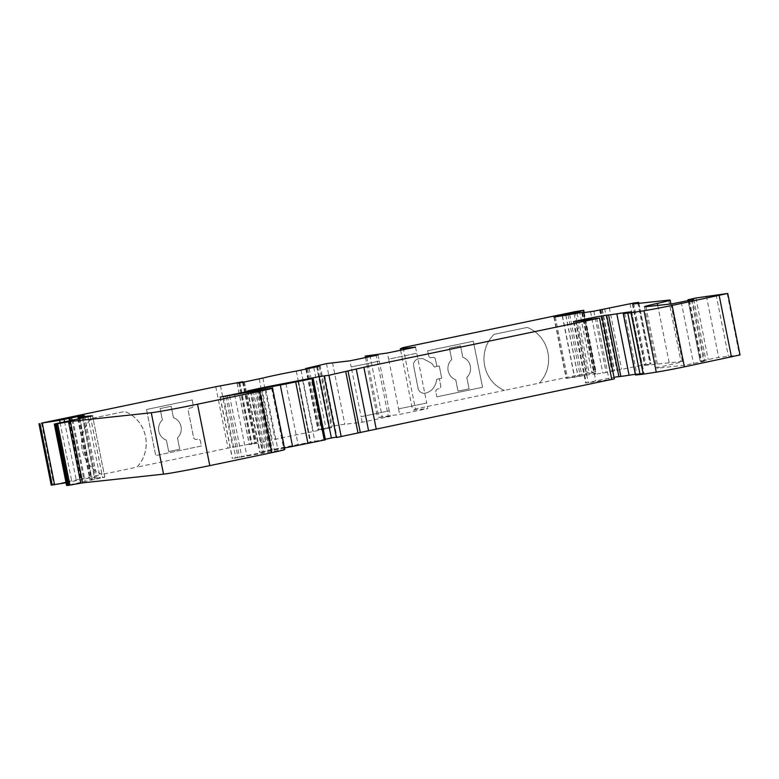<?xml version="1.0" encoding="UTF-8"?>
<svg xmlns="http://www.w3.org/2000/svg" width="779" height="779" viewBox="0 0 779 779"><rect width="100%" height="100%" fill="white"/><g stroke="black" fill="none" stroke-linecap="round" stroke-linejoin="round"><path stroke-width="0.58" stroke-dasharray="3.9 2.92" d="M362.196 422.237L361.096 416.707L389.247 410.835L379.305 361.096L351.193 366.967L361.125 416.707L389.208 410.835L390.308 416.366L362.196 422.237L338.738 424.993L317.998 429.93L331.591 427.671L308.572 432.481A25.055 0.701 -11.3 0 0 275.104 439.463L251.821 444.312L249.299 444.575L255.025 443.134L228.043 448.12L136.88 467.157A33.828 32.299 -96.1 0 0 124.796 411.468L91.669 418.391A33.828 32.299 -96.1 0 0 101.913 474.46L51.248 485.113M378.039 354.961L379.266 361.096L351.154 366.967L349.927 360.833M415.528 347.132L416.755 353.267L388.633 359.138L387.406 353.004M398.614 408.878L426.726 403.006L416.784 353.267L388.672 359.138L398.575 408.878L426.688 403.006L427.798 408.537L399.676 414.409L377.464 417.505L390.308 416.366M398.575 408.878L399.676 414.409M436.63 379.285L439.317 378.721L440.729 385.78A2.503 2.395 -96.1 0 1 438.879 388.731L437.71 388.974A2.503 2.395 83.9 0 0 435.851 391.925L436.834 396.832L482.522 387.29L473.32 341.241L427.632 350.784L428.616 355.691A2.503 2.395 83.9 0 0 431.449 357.658L432.618 357.415A2.503 2.395 -96.1 0 1 435.451 359.382L436.863 366.442L434.176 367.006A18.482 17.644 83.9 0 0 434.117 366.89A18.599 17.751 83.9 0 0 431.459 363.218L422.685 358.525L418.255 358.837A9.514 9.075 83.9 0 0 417.71 358.983A6.261 5.979 83.9 0 0 413.63 366.208L418.041 388.244A6.261 5.979 83.9 0 0 424.565 393.259A9.504 9.075 83.9 0 0 424.594 393.259A9.504 9.075 83.9 0 0 425.12 393.181C430.154 392.129 433.64 389.013 435.578 383.852A18.599 17.751 83.9 0 0 436.62 379.412A18.482 17.644 83.9 0 0 436.63 379.285L441.732 378.224L439.278 365.945L434.176 367.006M740.05 354.942L718.676 357.425L700.194 361.183L706.027 360.823L701.733 361.855L684.283 365.273L658.187 368.087A31.326 0.876 168.7 0 1 656.755 368.107A31.326 0.876 168.7 0 1 669.589 364.815A31.326 0.876 -11.3 0 0 682.414 361.514A31.326 0.876 -11.3 0 0 680.982 361.544L644.856 365.429L651.01 363.764L645.879 364.455L606.15 372.566L594.396 374.3A25.055 0.701 -11.3 0 0 595.604 373.832A25.055 0.701 -11.3 0 0 578.164 376.637L566.187 378.458L589.216 373.686L596.003 371.68L591.748 372.245L539.253 383.122A33.828 32.299 -96.1 0 0 527.169 327.433L494.042 334.357A33.828 32.299 -96.1 0 0 504.286 390.415L415.421 408.985L412.607 410.173L427.798 408.537M403.152 347.58L415.421 408.985M66.04 482.776L91.708 477.508L95.505 477.439A25.055 0.701 -11.3 0 0 90.286 478.929A25.055 0.701 -11.3 0 0 100.111 477.537L104.824 477.225L66.575 485.424M284.754 449.561A18.793 0.526 -11.3 0 0 283.897 449.58L232.483 458.49L271.852 450.496A37.587 1.052 168.7 0 1 284.432 447.993M250.77 391.545L263.039 452.95M325.408 439.794L298.172 444.965A51.365 1.441 -11.3 0 0 274.169 449.629L259.913 452.336L271.968 449.707A25.055 0.701 168.7 0 1 284.676 447.156L310.159 442.229A62.641 1.753 -11.3 0 0 325.291 439.249M336.324 437.097L336.947 437.048L336.411 437.516M614.339 378.867L586.305 382.995L595.779 380.873A18.793 0.526 168.7 0 1 614.037 377.348M596.714 318.027L608.983 379.431M627.514 312.661L639.695 373.628L643.96 373.17L635.489 375.02M635.343 374.271A150.337 4.207 168.7 0 1 639.695 373.628M631.691 311.766L643.96 373.17M716.096 294.744L728.365 356.139M637.699 302.466L649.968 363.871M400.63 350.238L412.607 410.173M375.926 354.241L388.195 415.645M369.879 355.127L382.148 416.531M365.487 357.58L377.464 417.505M366.782 357.308L378.828 417.602M332.516 362.702L344.785 424.107M326.469 363.589L338.738 424.993M146.501 409.501L192.179 399.958L193.163 404.866A2.503 2.395 -96.1 0 1 191.313 407.816L190.144 408.06A2.503 2.395 83.9 0 0 188.294 411L193.562 437.409A2.503 2.395 83.9 0 0 196.396 439.375L197.574 439.132A2.503 2.395 -96.1 0 1 200.407 441.099L201.381 446.007L155.703 455.549L146.501 409.501L192.179 399.958M101.991 474.45A33.828 32.299 -96.1 0 1 91.737 418.381L124.874 411.468A33.828 32.299 -96.1 0 1 136.948 467.147L101.913 474.46M504.364 390.415A33.828 32.299 -96.1 0 1 494.11 334.347L527.247 327.423A33.828 32.299 -96.1 0 1 539.321 383.112L504.286 390.415M436.873 396.832L482.561 387.29L473.35 341.231L427.671 350.774L428.654 355.691A2.503 2.395 83.9 0 0 431.488 357.658L432.657 357.415A2.503 2.395 -96.1 0 1 435.49 359.372L436.902 366.442L439.239 365.945L441.693 378.234L439.356 378.721L440.768 385.78A2.503 2.395 -96.1 0 1 438.918 388.721L437.74 388.974A2.503 2.395 83.9 0 0 435.889 391.915L436.834 396.832M192.218 399.948L193.202 404.866A2.503 2.395 -96.1 0 1 191.352 407.807L190.183 408.05A2.503 2.395 83.9 0 0 188.323 411L193.601 437.399A2.503 2.395 83.9 0 0 196.435 439.366L197.603 439.122A2.503 2.395 -96.1 0 1 200.437 441.089L201.42 446.007L155.742 455.549L146.54 409.491M434.254 366.997A18.482 17.644 83.9 0 0 434.185 366.88A18.599 17.751 83.9 0 0 431.527 363.218L422.754 358.515L418.333 358.827A9.514 9.075 83.9 0 0 417.787 358.983A6.261 5.979 83.9 0 0 413.707 366.198L418.109 388.244A6.261 5.979 83.9 0 0 424.633 393.249A9.504 9.075 83.9 0 0 424.662 393.249A9.504 9.075 83.9 0 0 425.198 393.171L425.12 393.181M425.198 393.171C430.232 392.119 433.718 389.003 435.656 383.843A18.599 17.751 83.9 0 0 436.698 379.412A18.482 17.644 83.9 0 0 436.707 379.276M460.506 345.837L449.454 348.145L451.732 359.538A11.88 11.344 83.9 0 0 448.168 370.804A11.88 11.344 83.9 0 0 455.764 379.733L458.042 391.126L469.094 388.818L466.825 377.425A11.88 11.344 83.9 0 0 470.38 366.159A11.88 11.344 83.9 0 0 462.784 357.23L460.506 345.837L449.415 348.145L451.693 359.538A11.88 11.344 83.9 0 0 448.129 370.804A11.88 11.344 83.9 0 0 455.725 379.743L458.003 391.136L469.065 388.818L466.787 377.425A11.88 11.344 83.9 0 0 470.341 366.169A11.88 11.344 83.9 0 0 462.745 357.23L460.477 345.837M168.702 451.557L166.433 440.164A11.88 11.344 -96.1 0 1 158.838 431.235A11.88 11.344 -96.1 0 1 162.392 419.969L160.114 408.576L171.176 406.268L173.454 417.661A11.88 11.344 -96.1 0 1 181.049 426.59A11.88 11.344 -96.1 0 1 177.485 437.856L179.764 449.249L168.702 451.557L166.394 440.164A11.88 11.344 -96.1 0 1 158.799 431.235A11.88 11.344 -96.1 0 1 162.353 419.969L160.085 408.576L171.137 406.268L173.415 417.661A11.88 11.344 -96.1 0 1 181.01 426.6A11.88 11.344 -96.1 0 1 177.446 437.856L179.725 449.249L168.673 451.557M575.106 311.668L587.376 373.063M41.521 423.104L53.79 484.509M60.032 422.598L71.853 481.743M64.54 421.527L76.4 480.877M69.38 420.387L81.269 479.883M70.441 420.144L82.331 479.63L70.451 420.144M69.409 418.216L81.678 479.621M71.95 419.832L83.791 479.114M79.614 416.95L91.708 477.508M82.331 416.259L94.473 477.011M84.492 415.704L96.752 477.06M83.236 416.044L95.505 477.439M87.978 416.814L100.111 477.537M90.354 416.337L102.516 477.176M104.824 477.225L92.555 415.82L104.795 477.225M90.413 416.317L102.682 477.722M82.496 417.933L94.765 479.338M79.74 418.42L92.01 479.825M79.098 418.411L91.367 479.815M77.715 418.654L89.984 480.059M72.846 419.647L85.115 481.052M68.776 420.524L81.045 481.928M55.572 423.659L67.841 485.064M271.628 388.176L283.897 449.58M265.736 388.809L278.006 450.213M258.813 389.997L271.082 451.401M234.654 394.71L246.924 456.114M229.571 395.742L241.841 457.137M227.371 396.199L239.64 457.604M225.832 396.482L238.101 457.886M220.214 397.086L232.483 458.49M223.583 396.725L235.764 457.692M253.302 391.058L265.425 451.723M255.23 390.688L267.353 451.343M257.479 390.25L269.602 450.934M259.728 389.821L271.852 450.496M302.671 380.356L314.94 441.761M298.552 381.204L310.821 442.608M285.903 383.56L298.172 444.965M261.9 388.224L274.169 449.629M259.972 388.594L272.241 449.999M257.985 388.964L270.255 450.369M256.057 389.334L268.327 450.739M251.588 390.24L263.857 451.645M247.849 390.912L260.118 452.317M247.644 390.931L259.913 452.336M250.088 390.532L262.309 451.723M259.767 388.633L271.968 449.707M272.475 386.121L284.676 447.156M297.987 381.311L310.159 442.229M324.668 375.653L336.937 437.058M601.904 317.462L614.173 378.867M574.035 321.591L586.305 382.995M576.002 321.289L588.233 382.45M583.637 320.081L595.779 380.873M624.661 313.265L636.93 374.67M727.206 293.547L739.475 354.951M706.407 296.03L718.676 357.425M695.92 297.977L708.189 359.382M692.219 298.756L704.489 360.151M700.194 361.183L688.12 300.733L700.204 361.193M688.792 300.597L700.973 361.544M691.509 300.012L703.729 361.144M689.464 300.451L701.733 361.855M681.265 302.164L693.534 363.569M672.014 303.868L684.283 365.273M645.918 306.683L658.187 368.087M657.719 305.407L669.589 364.815M668.713 300.139L680.982 361.544M632.587 304.024L644.856 365.429M632.85 303.995L645.1 365.302M638.653 303.372L650.738 363.861M638.624 302.369L650.893 363.774M633.609 303.05L645.879 364.455M630.007 303.683L642.276 365.088M609.285 307.637L621.564 369.032M604.611 308.581L616.88 369.986M600.249 309.516L612.518 370.921M599.772 309.906L611.992 371.077M602.011 309.409L614.271 370.746M600.96 309.643L613.229 371.047M593.88 311.172L606.15 372.566M590.56 311.795L602.829 373.199M582.526 312.954L594.796 374.358M582.147 313.002L594.396 374.3M565.895 315.232L578.164 376.637M562.234 315.875L574.503 377.279M554.2 317.034L566.469 378.438M555.271 316.878L567.511 378.127M562.448 315.846L574.59 376.608M565.768 315.252L577.901 375.975M568.027 314.833L580.18 375.653M569.683 314.521L581.835 375.332M574.065 313.723L586.197 374.397M577.122 313.197L589.216 373.686M583.929 312.749L595.721 371.787M583.043 310.334L595.312 371.729M579.479 310.84L591.748 372.245M320.023 364.942L332.292 426.347M316.43 365.75L328.699 427.145M306.42 368.301L318.689 429.706M306.118 369.08L318.28 429.93M307.578 368.779L319.76 429.765M309.107 368.457L321.299 429.482M313.791 367.474L325.992 428.499M316.868 366.841L329.069 427.934M319.215 366.315L331.484 427.671M317.608 366.685L329.877 428.08M301.035 370.142L313.304 431.547M296.302 371.077L308.572 432.481M262.835 378.068L275.104 439.463M259.212 378.876L271.482 440.281M242.639 382.343L254.908 443.738M239.552 382.908L251.821 444.312M237.147 383.171L249.416 444.575M238.793 382.986L251.023 444.157M243.515 382.158L255.707 443.183M244.236 381.574L256.505 442.978M242.756 381.729L255.025 443.134M239.728 382.236L251.997 443.641M220.457 385.79L232.726 447.195M215.773 386.715L228.043 448.12M69.389 418.206L81.659 479.611M84.541 415.665L96.81 477.069M78.221 418.557L90.286 478.929M220.038 397.086L232.308 458.49M247.469 390.931L259.738 452.336M324.677 375.644L336.947 437.048M573.383 321.669L585.652 383.064M693.758 299.428L706.027 360.823M644.486 306.702L656.755 368.107M670.923 303.985L682.414 361.514M632.412 304.024L644.681 365.429M638.936 303.343L651.01 363.764M599.635 309.935L611.856 371.086M602.274 309.321L614.543 370.726M581.825 313.012L594.095 374.417M583.413 312.827L595.604 373.832M553.918 317.053L566.187 378.458M584.221 312.71L596.003 371.68M305.845 369.139L317.998 429.93M319.322 366.266L331.591 427.671M237.03 383.171L249.299 444.575M244.372 381.973L256.564 442.978"/><path stroke-width="1.17" d="M627.426 312.233L631.691 311.766L623.219 313.616L627.835 313.129A86.021 2.405 -11.3 0 0 630.951 312.749L643.999 310.743A25.055 0.701 -11.3 0 0 672.121 305.426L727.206 293.547L695.92 297.977L687.925 299.779L693.758 299.428L672.014 303.868L645.918 306.683A31.326 0.876 168.7 0 1 644.486 306.702A31.326 0.876 168.7 0 1 657.31 303.411A31.326 0.876 -11.3 0 0 670.144 300.119A31.326 0.876 -11.3 0 0 668.713 300.139L632.587 304.024L638.741 302.369L633.609 303.05L593.88 311.172L582.127 312.895A25.055 0.701 -11.3 0 0 583.335 312.428A25.055 0.701 -11.3 0 0 565.895 315.232L553.918 317.053L576.947 312.291L583.734 310.276L575.106 311.668L403.152 347.58L400.338 348.768L415.528 347.132L387.406 353.004L365.195 356.1L378.039 354.961L349.927 360.833L326.469 363.589L305.719 368.525L319.322 366.266L296.302 371.077A25.055 0.701 -11.3 0 0 262.835 378.068L242.639 382.343L237.03 383.171L242.756 381.729L215.773 386.715L41.521 423.104L59.584 420.339L82.204 415.616L84.541 415.665L83.236 416.044A25.055 0.701 -11.3 0 0 78.017 417.525A25.055 0.701 -11.3 0 0 87.842 416.132L92.555 415.82L54.306 424.029L55.513 424.058L67.783 485.463L82.584 482.863L163.541 474.148A37.587 1.052 -11.3 0 0 209.794 465.618L271.881 452.648A18.793 0.526 -11.3 0 0 284.754 449.561L272.484 388.156A18.793 0.526 -11.3 0 0 271.628 388.176L220.214 397.086L259.582 389.091A37.587 1.052 168.7 0 1 280.304 385.04L311.999 378.74L285.903 383.56A51.365 1.441 -11.3 0 0 261.9 388.224L247.644 390.931L259.699 388.302A25.055 0.701 168.7 0 1 272.407 385.751L297.89 380.824A62.641 1.753 -11.3 0 0 319.117 376.608L328.933 375.264L363.89 367.289L599.499 318.085L573.383 321.669L583.51 319.468A18.793 0.526 168.7 0 1 606.637 315.203L608.565 314.998A62.641 1.753 -11.3 0 0 616.812 313.83A150.337 4.207 168.7 0 1 627.426 312.233L627.514 312.661M38.979 423.727L51.219 485.122L66.04 482.776M54.306 424.029L66.575 485.424L67.783 485.463M55.513 424.058L70.314 421.458L151.272 412.743A37.587 1.052 -11.3 0 0 197.525 404.213L259.611 391.243A18.793 0.526 -11.3 0 0 272.484 388.156M284.432 447.993A37.587 1.052 168.7 0 1 292.573 446.435L325.408 439.794L313.129 378.399M325.291 439.249A62.641 1.753 -11.3 0 0 331.387 438.012L336.324 437.097M336.411 437.525L324.142 376.121L336.411 437.525L614.339 378.867L602.07 317.462M614.037 377.348A18.793 0.526 168.7 0 1 618.906 376.608L620.834 376.393A62.641 1.753 -11.3 0 0 629.091 375.235A150.337 4.207 168.7 0 1 635.343 374.271M623.219 313.616L635.489 375.02L640.104 374.533A86.021 2.405 -11.3 0 0 643.22 374.154L656.269 372.148A25.055 0.701 -11.3 0 0 684.39 366.831L740.05 354.942L727.781 293.537M630.951 312.749L643.22 374.154M400.338 348.768L400.63 350.238M365.195 356.1L365.487 357.58M366.558 356.198L366.782 357.308M39.992 423.747L52.261 485.151M42.348 423.396L54.618 484.801M59.584 420.339L60.032 422.598M64.131 419.472L64.54 421.527M69 418.479L69.38 420.387M70.061 418.235L70.441 420.144L70.071 418.226M71.522 417.71L71.95 419.832M79.439 416.103L79.614 416.95M82.204 415.616L82.331 416.259M87.842 416.132L87.978 416.814M90.247 415.772L90.354 416.337M54.355 424.039L66.624 485.444M56.448 423.961L68.718 485.366M57.656 423.757L69.925 485.161M68.503 421.76L80.773 483.165M70.314 421.458L82.584 482.863M151.272 412.743L163.541 474.148M197.525 404.213L209.794 465.618M259.611 391.243L271.881 452.648M253.156 390.318L253.302 391.058M255.084 389.938L255.23 390.688M257.333 389.529L257.479 390.25M259.582 389.091L259.728 389.821M280.304 385.04L292.573 446.435M295.728 382.158L307.997 443.563M311.999 378.74L324.268 440.135M312.583 378.584L324.853 439.979M297.89 380.824L297.987 381.311M319.117 376.608L331.387 438.012M328.933 375.264L341.202 436.668M345.769 371.749L358.038 433.153M348.057 371.232L360.336 432.637M356.246 369.022L368.516 430.427M363.89 367.289L376.16 428.693M599.499 318.085L611.768 379.48M583.51 319.468L583.637 320.081M606.637 315.203L618.906 376.608M608.565 314.998L620.834 376.393M616.812 313.83L629.091 375.235M623.336 313.616L635.606 375.02M627.835 313.129L640.104 374.533M643.999 310.743L656.269 372.148M672.121 305.426L684.39 366.831M719.202 295.592L731.471 356.996M687.935 299.788L688.12 300.733L687.925 299.779M657.31 303.411L657.719 305.407M638.468 302.456L638.653 303.372M562.321 315.203L562.448 315.846M565.632 314.57L565.768 315.252M567.91 314.249L568.027 314.833M569.566 313.927L569.683 314.521M573.928 312.992L574.065 313.723M576.947 312.291L577.122 313.197M583.452 310.383L583.929 312.749M306.011 368.525L306.118 369.08M38.95 423.727L51.219 485.122M78.017 417.525L78.221 418.557M670.144 300.119L670.923 303.985M638.741 302.369L638.936 303.343M583.734 310.276L584.221 312.71M305.719 368.525L305.845 369.139"/></g></svg>
